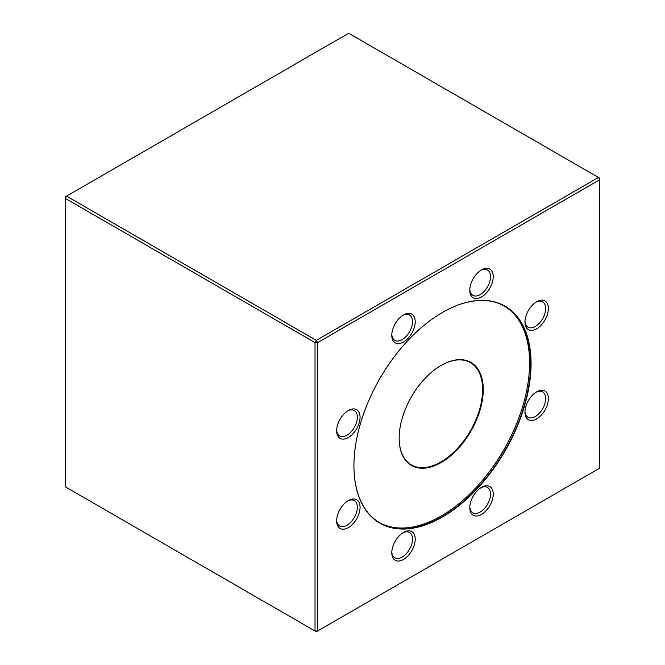 <?xml version="1.0" encoding="UTF-8"?>
<svg xmlns="http://www.w3.org/2000/svg" width="665" height="665" viewBox="0 0 665 665"><rect width="100%" height="100%" fill="white"/><g stroke="black" fill="none" stroke-linecap="round" stroke-linejoin="round"><path stroke-width="1" d="M442.508 516.963A125.261 72.319 -60 0 1 353.93 465.824A125.261 72.319 -60 0 1 442.508 312.417A125.261 72.319 -60 0 1 531.077 363.556A125.261 72.319 -60 0 1 442.508 516.963M348.344 527.611A16.567 9.559 -60 0 1 336.631 520.853A16.567 9.559 -60 0 1 348.344 500.562A16.567 9.559 -60 0 1 360.056 507.329A16.567 9.559 -60 0 1 348.344 527.611M348.344 437.545A16.567 9.559 -60 0 1 336.631 430.779A16.567 9.559 -60 0 1 348.344 410.496A16.567 9.559 -60 0 1 360.056 417.254A16.567 9.559 -60 0 1 348.344 437.545M403.505 342.01A16.567 9.559 -60 0 1 391.793 335.243A16.567 9.559 -60 0 1 403.505 314.961A16.567 9.559 -60 0 1 415.218 321.719A16.567 9.559 -60 0 1 403.505 342.01M481.51 296.972A16.567 9.559 -60 0 1 469.798 290.206A16.567 9.559 -60 0 1 481.51 269.924A16.567 9.559 -60 0 1 493.222 276.682A16.567 9.559 -60 0 1 481.51 296.972M536.663 328.818A16.567 9.559 -60 0 1 524.951 322.051A16.567 9.559 -60 0 1 536.663 301.769A16.567 9.559 -60 0 1 548.376 308.535A16.567 9.559 -60 0 1 536.663 328.818M536.663 418.892A16.567 9.559 -60 0 1 524.951 412.125A16.567 9.559 -60 0 1 536.663 391.843A16.567 9.559 -60 0 1 548.376 398.601A16.567 9.559 -60 0 1 536.663 418.892M481.51 514.419A16.567 9.559 -60 0 1 469.798 507.661A16.567 9.559 -60 0 1 481.51 487.37A16.567 9.559 -60 0 1 493.222 494.137A16.567 9.559 -60 0 1 481.51 514.419M403.505 559.456A16.567 9.559 -60 0 1 391.793 552.698A16.567 9.559 -60 0 1 403.505 532.407A16.567 9.559 -60 0 1 415.218 539.174A16.567 9.559 -60 0 1 403.505 559.456M317.621 342.583L317.621 631.002L599.747 468.118L599.747 179.7L317.621 342.583L316.324 340.347L598.45 177.455L348.676 33.25L66.55 196.133L316.324 340.347L315.027 342.583L65.253 198.378L65.253 486.797L315.027 631.002L315.027 342.583L317.621 342.583M599.747 179.7L599.747 178.203L598.45 177.455L599.747 179.7M316.324 631.75L317.621 631.002L315.027 631.002L316.324 631.75M65.253 196.882L65.253 198.378L66.55 196.133L65.253 196.882M353.93 465.716A124.987 72.161 120 0 0 379.815 522.823A124.987 72.161 120 0 0 442.308 516.63A124.987 72.161 120 0 0 523.962 406.49A124.987 72.161 120 0 0 504.801 306.332A124.987 72.161 120 0 0 442.408 312.475M504.253 306.025A124.987 72.161 -60 0 1 503.704 450.022A124.987 72.161 -60 0 1 379.266 522.499M441.211 462.507A59.484 34.339 -60 0 1 399.15 438.227A59.484 34.339 -60 0 1 441.211 365.376A59.484 34.339 -60 0 1 483.272 389.657A59.484 34.339 -60 0 1 441.211 462.507M399.15 438.036A59.027 34.081 120 0 0 411.377 464.877A59.027 34.081 120 0 0 440.887 461.951A59.027 34.081 120 0 0 479.448 409.939A59.027 34.081 120 0 0 470.396 362.641A59.027 34.081 120 0 0 441.045 365.467M391.81 551.875A14.638 8.454 120 0 0 394.827 557.827A14.638 8.454 120 0 0 402.142 557.104A14.638 8.454 120 0 0 411.71 544.203A14.638 8.454 120 0 0 409.465 532.466A14.638 8.454 120 0 0 402.799 532.84M469.814 506.838A14.638 8.454 120 0 0 472.823 512.798A14.638 8.454 120 0 0 480.147 512.067A14.638 8.454 120 0 0 489.714 499.166A14.638 8.454 120 0 0 487.47 487.437A14.638 8.454 120 0 0 480.803 487.802M524.976 411.303A14.638 8.454 120 0 0 527.985 417.263A14.638 8.454 120 0 0 535.308 416.531A14.638 8.454 120 0 0 544.868 403.63A14.638 8.454 120 0 0 542.623 391.901A14.638 8.454 120 0 0 535.965 392.267M524.976 321.237A14.638 8.454 120 0 0 527.985 327.188A14.638 8.454 120 0 0 535.308 326.465A14.638 8.454 120 0 0 544.868 313.564A14.638 8.454 120 0 0 542.623 301.827A14.638 8.454 120 0 0 535.965 302.201M469.814 289.391A14.638 8.454 120 0 0 472.823 295.343A14.638 8.454 120 0 0 480.147 294.62A14.638 8.454 120 0 0 489.714 281.719A14.638 8.454 120 0 0 487.47 269.982A14.638 8.454 120 0 0 480.803 270.356M391.81 334.42A14.638 8.454 120 0 0 394.827 340.38A14.638 8.454 120 0 0 402.142 339.657A14.638 8.454 120 0 0 411.71 326.748A14.638 8.454 120 0 0 409.465 315.019A14.638 8.454 120 0 0 402.799 315.385M336.656 429.956A14.638 8.454 120 0 0 339.665 435.916A14.638 8.454 120 0 0 346.989 435.184A14.638 8.454 120 0 0 356.556 422.283A14.638 8.454 120 0 0 354.312 410.554A14.638 8.454 120 0 0 347.645 410.92M336.656 520.03A14.638 8.454 120 0 0 339.665 525.982A14.638 8.454 120 0 0 346.989 525.259A14.638 8.454 120 0 0 356.556 512.358A14.638 8.454 120 0 0 354.312 500.62A14.638 8.454 120 0 0 347.645 500.994"/></g></svg>
